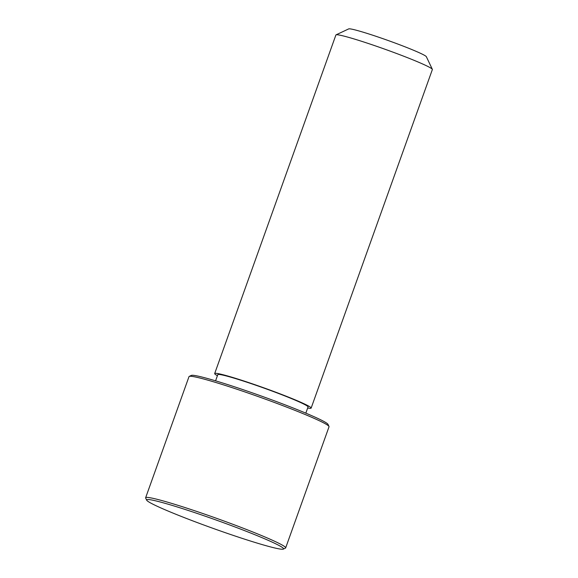 <?xml version="1.0" encoding="UTF-8"?>
<svg xmlns="http://www.w3.org/2000/svg" width="578" height="578" viewBox="0 0 578 578"><rect width="100%" height="100%" fill="white"/><g stroke="black" fill="none" stroke-linecap="round" stroke-linejoin="round"><path stroke-width="0.87" d="M305.827 413.147L308.038 406.977A47.923 2.926 -160.3 0 0 261.653 387.267A47.923 2.926 -160.3 0 0 217.79 374.667L215.58 380.837M307.662 408.017A51.232 3.128 -160.3 0 0 311.145 408.09A51.232 3.128 -160.3 0 0 261.567 387.022A51.232 3.128 -160.3 0 0 214.684 373.547A51.232 3.128 -160.3 0 0 217.422 375.707M311.145 408.09L432.366 69.533A51.232 3.128 -160.3 0 0 432.344 69.324A51.232 3.128 -160.3 0 0 382.788 48.465A51.232 3.128 -160.3 0 0 336.056 34.846A51.232 3.128 -160.3 0 0 335.897 34.998L214.684 373.547M432.344 69.324L426.347 56.702A41.313 2.522 -160.3 0 0 386.386 39.882A41.313 2.522 -160.3 0 0 348.7 28.9L336.056 34.846M283.336 549.1L285.438 548.11A74.367 4.537 -160.3 0 0 285.662 547.893L329.034 426.759A74.367 4.537 -160.3 0 0 328.998 426.448L328.001 424.346A72.712 4.436 -160.3 0 0 257.672 394.745A72.712 4.436 -160.3 0 0 191.34 375.418L189.23 376.408A74.367 4.537 -160.3 0 0 189.006 376.625L145.634 497.759A74.367 4.537 -160.3 0 0 145.67 498.063L146.668 500.165A72.712 4.436 -160.3 0 0 217.003 529.773A72.712 4.436 -160.3 0 0 283.336 549.1A72.712 4.436 -160.3 0 0 213.188 518.986A72.712 4.436 -160.3 0 0 146.668 500.165M328.998 426.448A74.367 4.537 -160.3 0 0 257.073 396.176A74.367 4.537 -160.3 0 0 189.23 376.408M285.662 547.893A74.367 4.537 -160.3 0 0 213.701 517.31A74.367 4.537 -160.3 0 0 145.634 497.759"/></g></svg>
